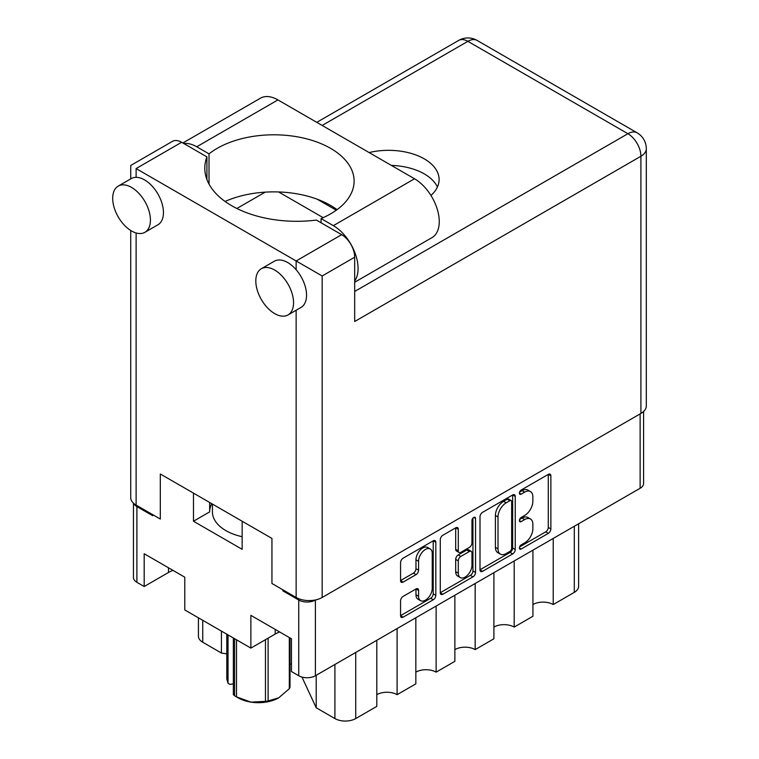 <?xml version="1.0" encoding="UTF-8"?>
<svg xmlns="http://www.w3.org/2000/svg" width="759" height="759" viewBox="0 0 759 759"><rect width="100%" height="100%" fill="white"/><g stroke="black" fill="none" stroke-linecap="round" stroke-linejoin="round"><path stroke-width="1.14" d="M430.239 548.985L427.64 547.476A9.658 5.579 120 0 0 422.801 547.96A9.658 5.579 120 0 0 415.97 559.791L418.57 561.29A9.658 5.579 120 0 1 425.41 549.459A9.658 5.579 120 0 1 430.239 548.985A9.658 5.579 120 0 1 432.241 553.406L432.241 588.358A9.658 5.579 120 0 1 428.019 598.073A9.658 5.579 120 0 1 420.571 600.663A9.658 5.579 120 0 1 418.57 596.242L418.57 590.417A3.615 2.087 120 0 0 417.829 588.766A3.615 2.087 120 0 0 416.017 588.946L403.124 596.394A3.615 2.087 120 0 0 400.572 600.815L400.572 615.71A3.615 2.087 120 0 0 401.312 617.361A3.615 2.087 120 0 0 403.124 617.181L433.256 599.781A3.615 2.087 120 0 0 435.818 595.36L435.818 542.268A3.615 2.087 120 0 0 435.068 540.617A3.615 2.087 120 0 0 433.256 540.797L403.124 558.197A3.615 2.087 120 0 0 400.572 562.618L400.572 580.616A3.615 2.087 120 0 0 401.312 582.267A3.615 2.087 120 0 0 403.124 582.087L416.017 574.639A3.615 2.087 120 0 0 418.57 570.218L418.57 561.29M473.739 517.429L475.532 518.454A2.533 1.461 120 0 0 475.011 517.296A2.533 1.461 120 0 0 473.739 517.429A2.533 1.461 120 0 0 471.956 520.522L471.956 542.932A3.615 2.087 120 0 1 469.404 547.362L460.846 552.296A3.615 2.087 120 0 1 459.034 552.476A3.615 2.087 120 0 1 458.294 550.825L458.294 529.298A3.615 2.087 120 0 0 457.544 527.638A3.615 2.087 120 0 0 455.732 527.818L458.294 529.298M480.001 516.765L480.001 569.848A3.615 2.087 120 0 0 480.751 571.499A3.615 2.087 120 0 0 482.553 571.318L512.695 553.918A3.615 2.087 120 0 0 515.247 549.497L515.247 496.414A3.615 2.087 120 0 0 514.498 494.764A3.615 2.087 120 0 0 512.695 494.934L482.553 512.334A3.615 2.087 120 0 0 480.001 516.765M643.585 411.492L643.585 483.455A11.774 6.803 180 0 1 640.131 488.265L315.393 675.747A11.774 6.803 180 0 1 298.742 675.747L291.456 671.535L291.456 638.784L250.868 615.35L250.868 648.101L275.194 634.059A28.7 16.575 180 0 1 279.635 631.962M283.781 590.341L282.87 590.863L298.742 600.027A11.774 6.803 0 0 0 315.393 600.027L315.602 599.914M524.697 542.865L521.186 544.886A2.533 1.461 120 0 0 519.535 547.116A2.533 1.461 120 0 0 519.924 549.146A2.533 1.461 120 0 0 521.186 549.023L548.321 533.349A3.615 2.087 120 0 0 550.873 528.928L550.873 475.846A3.615 2.087 120 0 0 550.123 474.185A3.615 2.087 120 0 0 548.321 474.366L521.186 490.039A2.533 1.461 120 0 0 519.535 492.259A2.533 1.461 120 0 0 519.924 494.289A2.533 1.461 120 0 0 521.186 494.166L524.697 492.136A11.556 6.67 120 0 1 530.475 491.566A11.556 6.67 120 0 1 532.865 496.851L532.865 501.282A11.556 6.67 120 0 1 524.697 515.437L521.186 517.467A2.533 1.461 120 0 0 519.535 519.687A2.533 1.461 120 0 0 519.924 521.718A2.533 1.461 120 0 0 521.186 521.594L524.697 519.564A11.556 6.67 120 0 1 530.475 518.995A11.556 6.67 120 0 1 532.865 524.279L532.865 528.71A11.556 6.67 120 0 1 524.697 542.865M440.286 592.722L470.371 575.35L472.98 576.849A3.615 2.087 120 0 0 475.532 572.428L475.532 518.454M472.98 576.849L442.839 594.25A3.615 2.087 120 0 1 441.036 594.43A3.615 2.087 120 0 1 440.286 592.779L440.286 539.687A3.615 2.087 120 0 1 442.839 535.266L455.732 527.818M250.868 648.101L184.779 609.942L184.779 577.191L144.182 553.757L144.182 586.508L168.507 572.466A28.7 16.575 0 0 1 172.948 570.37M144.182 586.508L136.895 582.305A11.774 6.803 180 0 1 133.451 577.495L133.451 503.132M282.87 590.863L282.87 589.809M193.488 493.141L193.488 521.234L242.149 549.326L242.149 521.234M133.812 503.464A11.774 6.803 0 0 0 136.895 506.585L152.768 515.75L152.768 514.697M209.655 511.784A48.756 28.149 180 0 1 211.752 503.682M193.488 521.234L209.655 511.898L209.655 502.477M553.226 538.435L553.226 604.534L574.297 592.371L574.297 526.272M532.932 550.152L532.932 616.251L514.194 627.076L514.194 560.967M532.932 604.534A14.355 8.283 180 0 1 553.226 604.534M493.9 572.684L493.9 638.793L475.162 649.609L475.162 583.5M493.9 627.076A14.355 8.283 180 0 1 514.194 627.076M454.869 595.227L454.869 661.326L436.131 672.142A14.355 8.283 0 0 0 415.837 672.142M454.869 649.609A14.355 8.283 180 0 1 475.162 649.609M436.131 606.043L436.131 672.142M415.837 617.76L415.837 683.859L397.099 694.675A14.355 8.283 0 0 0 376.806 694.675M397.099 628.575L397.099 694.675M376.806 640.292L376.806 706.392L355.724 718.564A14.715 8.501 180 0 1 334.909 718.564L334.909 664.476M316.209 675.273L316.209 707.768L334.909 718.564M316.209 707.768L301.959 677.066M221.429 631.109L221.429 653.044L226.808 653.879M202.729 620.312L202.729 642.247L221.429 653.044M202.729 642.247A14.715 8.501 180 0 1 198.422 636.232L198.422 617.826M578.614 523.776L578.614 586.356A14.715 8.501 180 0 1 574.297 592.371M291.456 664.163A14.715 8.501 0 0 0 290.014 663.745M530.475 518.995L527.875 517.486A11.556 6.67 120 0 0 522.097 518.065L524.697 519.564M519.592 519.507L522.097 518.065M530.475 491.566L527.875 490.058A11.556 6.67 120 0 0 522.097 490.637L524.697 492.136M519.592 492.079L522.097 490.637M519.592 546.935L545.721 531.85A3.615 2.087 120 0 0 548.273 527.429L548.273 474.394M480.001 569.791L510.086 552.419A3.615 2.087 120 0 0 512.648 547.998L512.648 494.963M509.887 551.413A2.533 1.461 120 0 0 511.67 548.321L511.67 501.718A2.533 1.461 120 0 0 511.149 500.56A2.533 1.461 120 0 0 509.887 500.693L506.177 502.828A11.556 6.67 120 0 0 498.008 516.983L498.008 548.833A11.556 6.67 120 0 0 500.399 554.127A11.556 6.67 120 0 0 506.177 553.558L509.887 551.413M511.149 500.56L508.549 499.061A2.533 1.461 120 0 0 507.278 499.185L509.887 500.693M500.399 554.127L497.8 552.628A11.556 6.67 120 0 1 495.409 547.334L495.409 515.484A11.556 6.67 120 0 1 503.578 501.329L507.278 499.185M455.685 527.847L455.685 549.326A3.615 2.087 120 0 0 456.434 550.977L459.034 552.476M472.933 518.122L472.933 570.929L475.532 572.428M458.294 573.168A9.658 5.579 120 0 0 460.296 577.59A9.658 5.579 120 0 0 467.734 574.999A9.658 5.579 120 0 0 471.956 565.275L471.956 552.96A3.615 2.087 120 0 0 471.206 551.309A3.615 2.087 120 0 0 469.404 551.489L460.846 556.432A3.615 2.087 120 0 0 458.294 560.854L458.294 573.168L455.685 571.66A9.658 5.579 120 0 0 457.686 576.09L460.296 577.59M471.206 551.309L468.607 549.81A3.615 2.087 120 0 0 466.794 549.99L469.404 551.489M455.685 571.66L455.685 559.355A3.615 2.087 120 0 1 458.246 554.924L466.794 549.99M470.371 575.35A3.615 2.087 120 0 0 472.933 570.929M420.571 600.663L417.972 599.164A9.658 5.579 120 0 1 415.97 594.743L415.97 588.975M400.572 580.559L413.418 573.14A3.615 2.087 120 0 0 415.97 568.709L415.97 559.791M400.572 615.653L430.657 598.282A3.615 2.087 120 0 0 433.209 593.861L433.209 540.825M354.69 280.934A34.961 20.18 60 0 0 354.795 252.377A34.961 20.18 60 0 0 333.353 225.651L321.076 218.573A80.217 46.318 0 0 0 330.62 213.858A80.217 46.318 0 0 0 354.111 181.116A80.217 46.318 0 0 0 304.596 138.328A80.217 46.318 0 0 0 217.169 148.366A80.217 46.318 0 0 0 209.019 153.868L196.742 146.781L277.927 99.913A34.961 20.18 60 0 0 260.451 98.186L182.862 142.977M337.072 209.655A80.217 46.318 0 0 0 225.062 201.448M209.019 184.095L209.019 153.868M293.543 302.727A26.679 15.408 -120 0 0 281.893 275.878A26.679 15.408 -120 0 0 261.333 268.724A26.679 15.408 -120 0 0 255.811 280.944A26.679 15.408 -120 0 0 267.453 307.784A26.679 15.408 -120 0 0 288.012 314.938A26.679 15.408 -120 0 0 293.543 302.727M288.012 314.938L301.029 307.423A26.679 15.408 -120 0 0 306.551 295.213A26.679 15.408 -120 0 0 296.143 269.73A26.679 15.408 -120 0 0 274.35 261.219L261.333 268.724M150.424 220.101A26.679 15.408 -120 0 0 138.783 193.251A26.679 15.408 -120 0 0 118.224 186.097A26.679 15.408 -120 0 0 112.693 198.317A26.679 15.408 -120 0 0 124.343 225.167A26.679 15.408 -120 0 0 144.903 232.311A26.679 15.408 -120 0 0 150.424 220.101M144.903 232.311L157.91 224.797A26.679 15.408 -120 0 0 163.441 212.586A26.679 15.408 -120 0 0 136.117 177.34A26.679 15.408 -120 0 0 131.231 178.593L118.224 186.097M430.941 195.452A50.597 29.212 0 0 0 439.11 179.532A50.597 29.212 0 0 0 369.111 152.559M391.34 165.396A50.597 29.212 180 0 1 437.412 187.046M183.83 143.536A34.961 20.18 60 0 1 196.742 146.781M136.117 168.564L296.143 260.963L341.673 234.673L316.418 220.082A92 53.111 0 0 1 204.797 168.194A92 53.111 0 0 1 206.913 156.866L181.648 142.275L136.117 168.564C129.096 164.513 129.096 164.513 136.117 168.564L136.117 177.34M640.919 413.446L640.919 156.25A18.396 10.626 0 0 0 646.307 148.736L646.307 405.932A18.396 10.626 180 0 1 640.919 413.446L322.167 597.475A18.396 10.626 180 0 1 296.143 597.475L271.94 583.5L271.94 538.435L160.31 473.986L160.31 519.052L136.117 505.086A18.396 10.626 180 0 1 130.728 497.572L130.728 230.489M341.673 234.673A18.396 10.626 60 0 1 354.69 257.206L354.69 321.503L640.919 156.25A18.396 10.626 60 0 0 627.902 133.717L467.876 41.328L322.167 125.453M317.234 199.228L336.284 210.224M278.638 191.97L323.154 217.662M236.874 208.497L265.166 192.16M130.728 178.877L130.728 165.462L172.454 141.364A18.396 10.626 60 0 1 181.648 142.275M206.913 179.522L206.913 156.866M354.69 257.206L322.167 275.982L296.143 260.963L296.143 269.73M333.353 225.651L414.537 178.782A34.961 20.18 60 0 1 437.374 209.588A34.961 20.18 60 0 1 432.013 237.605L354.69 282.244M414.537 178.782L277.927 99.913M321.076 222.776L321.076 218.573M242.149 536.689A45.995 26.556 180 0 1 225.888 530.626A45.995 26.556 180 0 1 212.416 511.841L212.416 504.061M236.504 639.809L236.504 696.876A32.381 18.7 180 0 1 235.518 696.326L235.518 696.326A32.381 18.7 180 0 1 234.569 695.756L234.569 638.689M234.569 695.756L233.355 694.684L233.355 637.996M233.355 683.831L229.873 684.371L228.023 683.195L226.808 679.039L226.808 634.211M236.504 696.876L250.982 702.122A28.7 16.575 180 0 1 238.117 697.825L235.518 696.326M268.107 638.148L268.107 700.946L278.705 697.834A28.7 16.575 180 0 1 250.982 702.122L265.47 701.354L265.47 639.676M268.107 700.946A32.381 18.7 180 0 1 265.47 701.354M278.705 697.834L289.312 688.707L289.312 637.551M290.014 637.958L290.014 687.18A32.381 18.7 180 0 1 289.312 688.707M228.023 634.913L228.023 683.195M640.131 488.265L640.131 413.892M315.393 600.027L315.393 675.747M298.742 675.747L298.742 600.027M136.895 506.585L136.895 582.305M355.724 652.455L355.724 718.564M168.507 567.808L168.507 572.466M275.194 629.401L275.194 634.059M519.393 520.56L521.186 521.594M519.393 493.132L521.186 494.166M548.321 474.366L550.873 475.846M548.273 527.429L550.873 528.928M545.721 531.85L548.321 533.349M519.393 547.989L521.186 549.023M512.695 494.934L515.247 496.414M512.648 547.998L515.247 549.497M510.086 552.419L512.695 553.918M480.001 569.848L482.553 571.318M503.578 501.329L506.177 502.828M495.409 515.484L498.008 516.983M495.409 547.334L498.008 548.833M440.286 592.779L442.839 594.25M455.685 549.326L458.294 550.825M458.246 554.924L460.846 556.432M455.685 559.355L458.294 560.854M416.017 588.946L418.57 590.417M415.97 594.743L418.57 596.242M415.97 568.709L418.57 570.218M413.418 573.14L416.017 574.639M400.572 580.616L403.124 582.087M433.256 540.797L435.818 542.268M433.209 593.861L435.818 595.36M430.657 598.282L433.256 599.781M400.572 615.71L403.124 617.181M296.143 597.475L296.143 310.241M136.117 232.975L136.117 505.086M354.69 291.456L627.902 133.717A18.396 10.626 -60 0 1 637.105 132.806L477.079 40.417A18.396 18.396 0 0 0 458.673 40.417L316.778 122.341M322.167 275.982L322.167 597.475M458.673 40.417A18.396 10.626 -120 0 1 467.876 41.328A18.396 10.626 -60 0 1 477.079 40.417M646.307 148.736A18.396 18.396 0 0 0 637.105 132.806"/></g></svg>

